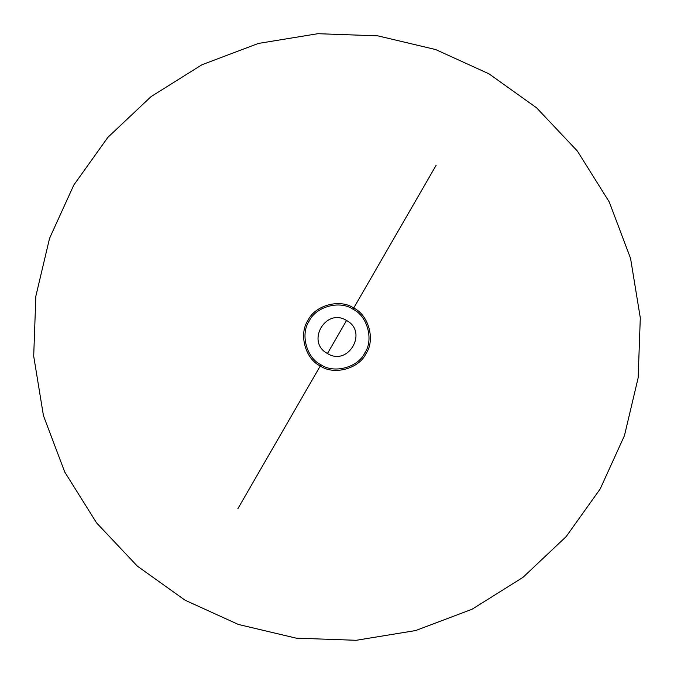 <?xml version="1.0" encoding="UTF-8"?>
<svg xmlns="http://www.w3.org/2000/svg" width="674" height="674" viewBox="0 0 674 674"><rect width="100%" height="100%" fill="white"/><g stroke="black" fill="none" stroke-linecap="round" stroke-linejoin="round"><path stroke-width="1.01" d="M346.537 320.487C325.761 307.285 305.642 342.131 327.463 353.513C348.239 366.715 368.358 331.869 346.537 320.487L327.463 353.513M320.976 364.752C306.527 358.071 300.073 333.992 309.248 320.976C315.929 306.527 340.008 300.073 353.024 309.248C367.473 315.929 373.927 340.008 364.752 353.024C358.071 367.473 333.992 373.927 320.976 364.752L320.285 365.948C333.866 375.511 358.972 368.779 365.948 353.715C375.511 340.134 368.779 315.028 353.715 308.052C340.134 298.489 315.028 305.221 308.052 320.285C298.489 333.866 305.221 358.972 320.285 365.948L237.821 508.786M436.179 165.214L353.024 309.248M185.047 600.189L137.395 566.168L96.601 522.923L64.755 472.053L43.448 415.656L33.7 356.167L35.848 296.181L49.556 238.335L73.811 185.047L107.832 137.395L151.077 96.601L201.947 64.755L258.344 43.448L317.833 33.7L377.811 35.848L435.665 49.556L488.953 73.811L536.605 107.832L577.399 151.077L609.245 201.947L630.552 258.344L640.3 317.833L638.152 377.819L624.444 435.665L600.189 488.953L566.168 536.605L522.923 577.399L472.053 609.245L415.656 630.552L356.167 640.3L296.189 638.152L238.335 624.444L185.047 600.189"/></g></svg>
